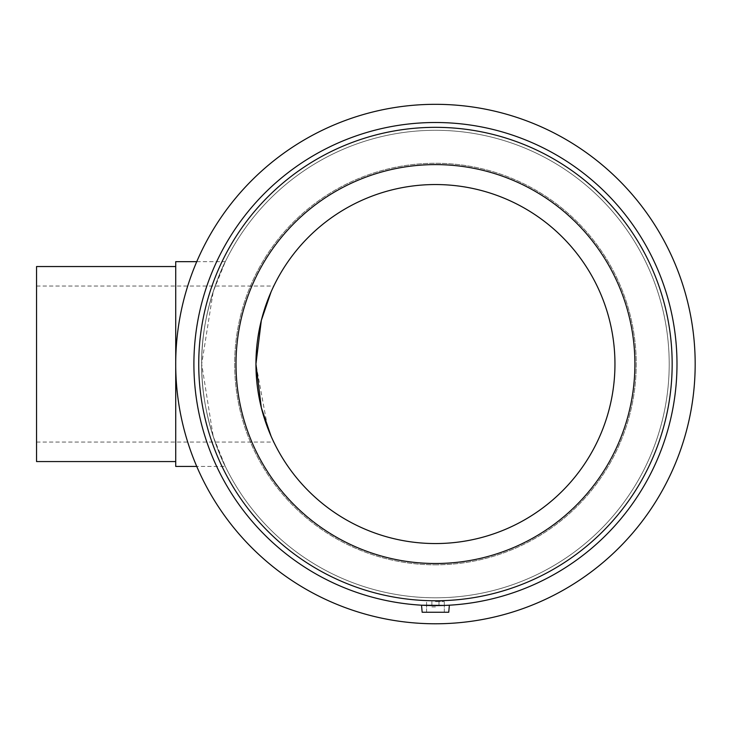 <?xml version="1.0" encoding="UTF-8"?>
<svg xmlns="http://www.w3.org/2000/svg" width="731" height="731" viewBox="0 0 731 731"><rect width="100%" height="100%" fill="white"/><g stroke="black" fill="none" stroke-linecap="round" stroke-linejoin="round"><path stroke-width="0.55" stroke-dasharray="3.65 2.74" d="M175.723 466.433L175.723 261.661M36.55 266.541L36.55 461.563M36.55 364.047L36.55 286.04L36.55 364.047M271.018 292.053L273.778 286.04C273.951 285.318 255.283 321.859 255.941 364.047L267.747 428.074M271.018 436.041L273.778 442.054L271.018 436.041M196.749 261.661L225.312 261.661C225.523 260.72 200.815 308.665 201.692 364.047C200.815 419.439 225.523 467.374 225.312 466.433C225.523 467.374 200.815 419.439 201.692 364.047C200.815 308.665 225.523 260.72 225.312 261.661L213.205 291.614L201.692 364.047L213.205 436.489L225.312 466.433L196.749 466.433M435.448 606.931L431.902 606.931L435.448 606.931M435.448 601.613L444.311 601.613L435.448 601.613M435.448 612.249L422.152 612.249L435.448 612.249M444.311 605.432L426.584 605.432M421.531 605.195L435.448 605.597L421.531 605.195L422.152 612.249L448.743 612.249L449.364 605.195L435.448 605.597L449.364 605.195M435.448 600.763A236.716 236.716 0 0 0 640.447 245.689A236.716 236.716 0 0 0 230.448 245.689A236.716 236.716 0 0 0 435.448 600.763A236.716 236.716 0 0 0 640.447 245.689A236.716 236.716 0 0 0 230.448 245.689A236.716 236.716 0 0 0 435.448 600.763A236.716 236.716 0 0 0 640.447 245.689A236.716 236.716 0 0 0 230.448 245.689A236.716 236.716 0 0 0 435.448 600.763A236.716 236.716 0 0 0 640.447 245.689A236.716 236.716 0 0 0 230.448 245.689A236.716 236.716 0 0 0 435.448 600.763A236.716 236.716 0 0 0 640.447 245.689A236.716 236.716 0 0 0 230.448 245.689A236.716 236.716 0 0 0 435.448 600.763M435.448 563.5A199.453 199.453 0 0 0 634.901 364.047A199.453 199.453 0 0 0 435.448 164.603A199.453 199.453 0 0 0 236.003 364.047A199.453 199.453 0 0 0 435.448 563.5A199.453 199.453 0 0 0 634.901 364.047A199.453 199.453 0 0 0 435.448 164.603A199.453 199.453 0 0 0 236.003 364.047A199.453 199.453 0 0 0 435.448 563.5A199.453 199.453 0 0 0 634.901 364.047A199.453 199.453 0 0 0 435.448 164.603A199.453 199.453 0 0 0 236.003 364.047A199.453 199.453 0 0 0 435.448 563.5A199.453 199.453 0 0 0 634.901 364.047A199.453 199.453 0 0 0 435.448 164.603A199.453 199.453 0 0 0 236.003 364.047A199.453 199.453 0 0 0 435.448 563.5A199.453 199.453 0 0 0 634.901 364.047A199.453 199.453 0 0 0 435.448 164.603A199.453 199.453 0 0 0 236.003 364.047A199.453 199.453 0 0 0 435.448 563.5A199.453 199.453 0 0 0 634.901 364.047A199.453 199.453 0 0 0 435.448 164.603A199.453 199.453 0 0 0 236.003 364.047A199.453 199.453 0 0 0 435.448 563.5A199.453 199.453 0 0 0 634.901 364.047A199.453 199.453 0 0 0 435.448 164.603A199.453 199.453 0 0 0 236.003 364.047A199.453 199.453 0 0 0 435.448 563.5M435.448 605.597A241.55 241.55 0 0 0 644.632 243.277A241.55 241.55 0 0 0 226.263 243.277A241.55 241.55 0 0 0 435.448 605.597A241.55 241.55 0 0 0 644.632 243.277A241.55 241.55 0 0 0 226.263 243.277A241.55 241.55 0 0 0 435.448 605.597A241.55 241.55 0 0 0 644.632 243.277A241.55 241.55 0 0 0 226.263 243.277A241.55 241.55 0 0 0 435.448 605.597M435.448 623.781A259.724 259.724 0 0 0 660.376 234.185A259.724 259.724 0 0 0 210.519 234.185A259.724 259.724 0 0 0 435.448 623.781A259.724 259.724 0 0 0 660.376 234.185A259.724 259.724 0 0 0 210.519 234.185A259.724 259.724 0 0 0 435.448 623.781A259.724 259.724 0 0 0 660.376 234.185A259.724 259.724 0 0 0 210.519 234.185A259.724 259.724 0 0 0 435.448 623.781M435.448 597.803A233.756 233.756 0 0 0 637.889 247.169A233.756 233.756 0 0 0 233.015 247.169A233.756 233.756 0 0 0 435.448 597.803A233.756 233.756 0 0 0 637.889 247.169A233.756 233.756 0 0 0 233.015 247.169A233.756 233.756 0 0 0 435.448 597.803M435.448 564.825A200.778 200.778 0 0 0 636.226 364.047A200.778 200.778 0 0 0 435.448 163.269A200.778 200.778 0 0 0 234.669 364.047A200.778 200.778 0 0 0 435.448 564.825A200.778 200.778 0 0 0 636.226 364.047A200.778 200.778 0 0 0 435.448 163.269A200.778 200.778 0 0 0 234.669 364.047A200.778 200.778 0 0 0 435.448 564.825M435.448 543.553A179.506 179.506 0 0 0 614.954 364.047A179.506 179.506 0 0 0 435.448 184.541A179.506 179.506 0 0 0 255.941 364.047A179.506 179.506 0 0 0 435.448 543.553M36.55 286.04L273.778 286.04M36.55 442.054L273.778 442.054M431.902 601.613L431.902 606.931L431.902 601.613M438.993 601.613L438.993 606.931L438.993 601.613M426.584 612.249L426.584 601.613L426.584 612.249M444.311 612.249L444.311 601.613L444.311 612.249"/><path stroke-width="1.1" d="M175.723 461.563L36.55 461.563L36.55 266.541L175.723 266.541M196.749 261.661L175.723 261.661L175.723 466.433L196.749 466.433M267.747 428.074L271.018 436.041L261.332 407.706L255.941 364.047L261.332 320.397L271.018 292.053M449.364 605.195L448.743 612.249L422.152 612.249L421.531 605.195L444.311 605.432M426.584 605.432L421.531 605.195M435.448 623.781A259.724 259.724 0 0 0 660.376 234.185A259.724 259.724 0 0 0 210.519 234.185A259.724 259.724 0 0 0 435.448 623.781M435.448 605.597A241.55 241.55 0 0 0 644.632 243.277A241.55 241.55 0 0 0 226.263 243.277A241.55 241.55 0 0 0 435.448 605.597M435.448 600.763A236.716 236.716 0 0 0 640.447 245.689A236.716 236.716 0 0 0 230.448 245.689A236.716 236.716 0 0 0 435.448 600.763M435.448 563.5A199.453 199.453 0 0 0 634.901 364.047A199.453 199.453 0 0 0 435.448 164.603A199.453 199.453 0 0 0 236.003 364.047A199.453 199.453 0 0 0 435.448 563.5M435.448 543.553A179.506 179.506 0 0 0 614.954 364.047A179.506 179.506 0 0 0 435.448 184.541A179.506 179.506 0 0 0 255.941 364.047A179.506 179.506 0 0 0 435.448 543.553"/></g></svg>
